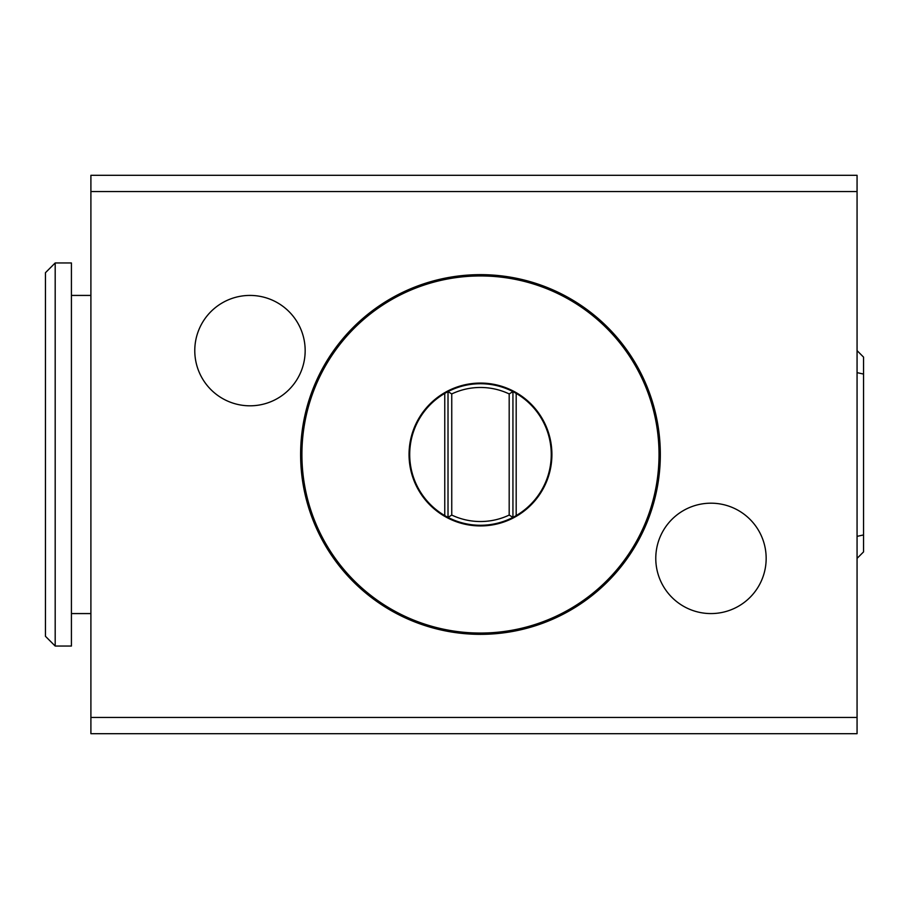<?xml version="1.0" encoding="UTF-8"?>
<svg xmlns="http://www.w3.org/2000/svg" width="909" height="909" viewBox="0 0 909 909"><rect width="100%" height="100%" fill="white"/><g stroke="black" fill="none" stroke-linecap="round" stroke-linejoin="round"><path stroke-width="1.36" d="M451.75 515.062L451.75 393.938A67.027 67.027 0 0 1 509.188 393.938L509.188 515.062A67.027 67.027 0 0 1 451.75 515.062L448.012 517.391L448.012 391.609A70.777 70.777 0 0 1 512.937 391.609L509.188 393.938M409.05 454.5A71.425 71.425 0 0 1 516.187 392.643A71.425 71.425 0 0 1 516.187 516.357A71.425 71.425 0 0 1 409.05 454.5M409.698 454.5A70.777 70.777 0 0 1 516.187 393.392A70.777 70.777 0 0 1 516.187 515.608A70.777 70.777 0 0 1 409.698 454.5M516.187 393.392L512.937 391.609L512.937 517.391L516.187 515.608L516.187 393.392M451.75 393.938L448.012 391.609L444.762 393.392L444.762 515.608L448.012 517.391A70.777 70.777 0 0 0 512.937 517.391L509.188 515.062M857.062 350.613L863.55 357.112L863.55 551.888L857.062 558.387M857.062 536.355L863.55 534.935M863.55 374.065L857.062 372.645M857.062 717.462L90.9 717.462L90.9 733.688L857.062 733.688L857.062 175.312L90.9 175.312L90.9 191.538L857.062 191.538M766.162 558.387A55.188 55.188 0 0 0 683.375 510.585A55.188 55.188 0 0 0 683.375 606.178A55.188 55.188 0 0 0 766.162 558.387M305.163 350.613A55.188 55.188 0 0 0 222.375 302.822A55.188 55.188 0 0 0 222.375 398.415A55.188 55.188 0 0 0 305.163 350.613M301.913 454.5A178.55 178.55 0 0 1 569.75 299.868A178.55 178.55 0 0 1 569.75 609.132A178.55 178.55 0 0 1 301.913 454.5M300.618 454.5A179.857 179.857 0 0 1 570.398 298.743A179.857 179.857 0 0 1 570.398 610.257A179.857 179.857 0 0 1 300.618 454.5M71.425 454.5L71.425 262.962L55.188 262.962L55.188 646.038L71.425 646.038L71.425 454.5M55.188 646.038L45.45 636.3L45.45 272.7L55.188 262.962M90.9 717.462L90.9 191.538M71.425 613.575L90.9 613.575M71.425 295.425L90.9 295.425"/></g></svg>
